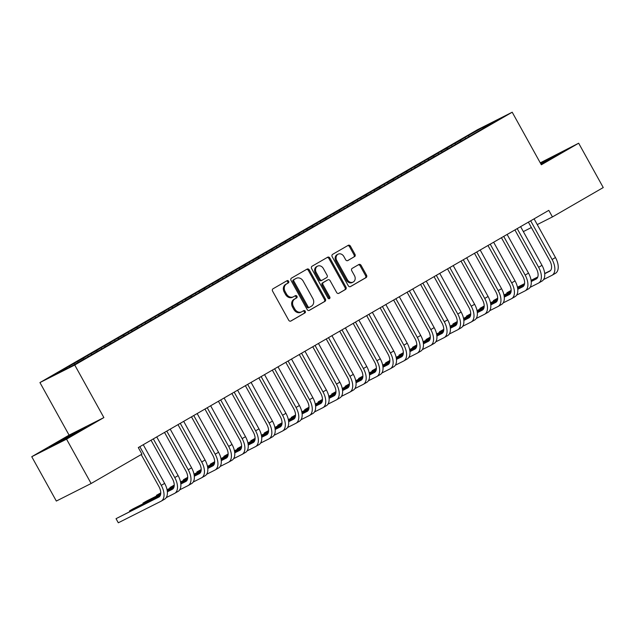 <?xml version="1.0" encoding="UTF-8"?>
<svg xmlns="http://www.w3.org/2000/svg" width="635" height="635" viewBox="0 0 635 635"><rect width="100%" height="100%" fill="white"/><g stroke="black" fill="none" stroke-linecap="round" stroke-linejoin="round"><path stroke-width="0.95" d="M288.631 281.257A1.294 1.072 63.2 0 0 287.084 280.662L273.026 288.782A1.841 1.524 63.2 0 0 272.598 291.163L288.687 320.183A1.841 1.524 63.2 0 0 290.901 321.032L304.959 312.912A1.294 1.072 63.2 0 0 303.705 310.65L301.887 311.706A5.898 4.889 63.2 0 1 301.688 311.817A5.898 4.889 63.2 0 1 294.799 308.991L293.457 306.57A5.898 4.889 63.2 0 1 294.83 298.966L296.648 297.918A1.294 1.072 63.2 0 0 295.394 295.656L293.576 296.712A5.898 4.889 63.2 0 1 293.37 296.815A5.898 4.889 63.2 0 1 286.48 293.997L285.139 291.576A5.898 4.889 63.2 0 1 286.512 283.972L288.338 282.916A1.294 1.072 63.2 0 0 288.631 281.257M292.64 297.18A5.898 4.889 63.2 0 1 292.433 297.291A5.898 4.889 63.2 0 1 285.544 294.473L284.202 292.052A5.898 4.889 63.2 0 1 285.575 284.448L287.393 283.393A1.294 1.072 63.2 0 0 286.448 281.027M290.536 321.175L304.014 313.38A1.294 1.072 63.2 0 0 303.078 311.015M300.95 312.174A5.898 4.889 63.2 0 1 300.744 312.285A5.898 4.889 63.2 0 1 293.854 309.467L292.513 307.046A5.898 4.889 63.2 0 1 293.886 299.442L295.704 298.387A1.294 1.072 63.2 0 0 294.759 296.021M354.536 256.691A1.841 1.524 63.2 0 0 354.965 254.317L350.449 246.174A1.841 1.524 63.2 0 0 348.234 245.324L332.621 254.349A1.841 1.524 63.2 0 0 332.192 256.723L348.282 285.742A1.841 1.524 63.2 0 0 350.496 286.591L366.109 277.574A1.841 1.524 63.2 0 0 366.538 275.193L361.085 265.359A1.841 1.524 63.2 0 0 358.87 264.509L352.187 268.375A1.841 1.524 63.2 0 0 351.758 270.748L354.465 275.63A4.929 4.088 63.2 0 1 353.147 282.075A4.929 4.088 63.2 0 1 347.385 279.717L336.796 260.612A4.929 4.088 63.2 0 1 338.114 254.159A4.929 4.088 63.2 0 1 343.868 256.524L345.638 259.707A1.841 1.524 63.2 0 0 347.853 260.556L353.592 257.167A1.841 1.524 63.2 0 0 354.02 254.794L349.504 246.65A1.841 1.524 63.2 0 0 347.655 245.658M548.799 210.352L138.295 447.58L141.938 454.144L91.13 483.505L66.548 439.158L103.878 417.584L74.739 365.022L512.199 112.212L541.337 164.782L578.668 143.208L603.25 187.555L552.442 216.924L548.799 210.352M309.308 269.946A1.841 1.524 63.2 0 0 307.094 269.097L291.481 278.122A1.841 1.524 63.2 0 0 291.052 280.495L307.142 309.523A1.841 1.524 63.2 0 0 309.356 310.364L324.969 301.347A1.841 1.524 63.2 0 0 325.398 298.974L309.308 269.946L308.364 270.423A1.841 1.524 63.2 0 0 306.514 269.43M312.055 266.232L327.66 257.215A1.841 1.524 63.2 0 1 329.875 258.064L345.964 287.084A1.841 1.524 63.2 0 1 345.535 289.457L338.86 293.322A1.841 1.524 63.2 0 1 336.637 292.473L330.113 280.702A1.841 1.524 63.2 0 0 327.898 279.852L323.469 282.416A1.841 1.524 63.2 0 0 323.04 284.79L329.827 297.045A1.294 1.072 63.2 0 1 327.977 298.117L311.626 268.613A1.841 1.524 63.2 0 1 312.055 266.232M74.739 365.022L39.941 382.572L477.401 129.77L512.199 112.212M74.668 364.315L74.12 363.323L66.032 367.99L54.546 374.872L69.032 367.57L87.193 357.322L482.767 128.722M74.12 363.323L82.852 358.521L83.733 359.077M88.249 356.711L87.598 355.529L82.852 358.521M87.598 355.529L96.329 350.734L97.211 351.29M101.727 348.925L101.076 347.742L96.329 350.734M101.076 347.742L109.799 342.948L110.68 343.503M115.205 341.138L114.554 339.955L109.799 342.948M114.554 339.955L123.277 335.153L124.158 335.717M128.683 333.343L128.024 332.168L123.277 335.153M128.024 332.168L136.755 327.366L137.636 327.922M142.161 325.557L141.502 324.382L136.755 327.366M141.502 324.382L150.233 319.58L151.114 320.135M155.631 317.77L154.98 316.595L150.233 319.58M154.98 316.595L163.711 311.793L164.592 312.349M169.108 309.983L168.458 308.8L163.711 311.793M168.458 308.8L177.189 304.006L178.07 304.562M182.586 302.197L181.935 301.014L177.189 304.006M181.935 301.014L190.667 296.22L191.548 296.775M196.064 294.402L195.413 293.227L190.667 296.22M195.413 293.227L204.137 288.425L205.018 288.981M209.542 286.615L208.891 285.44L204.137 288.425M208.891 285.44L217.615 280.638L218.496 281.194M223.02 278.828L222.361 277.654L217.615 280.638M222.361 277.654L231.092 272.852L231.973 273.407M236.498 271.042L235.839 269.859L231.092 272.852M235.839 269.859L244.57 265.065L245.451 265.62M249.976 263.255L249.317 262.072L244.57 265.065M249.317 262.072L258.048 257.278L258.929 257.834M263.446 255.468L262.795 254.286L258.048 257.278M262.795 254.286L271.526 249.484L272.407 250.047M276.923 247.674L276.273 246.499L271.526 249.484M276.273 246.499L285.004 241.697L285.885 242.252M290.401 239.887L289.75 238.712L285.004 241.697M289.75 238.712L298.482 233.91L299.363 234.466M303.879 232.1L303.228 230.926L298.482 233.91M303.228 230.926L311.952 226.123L312.833 226.679M317.357 224.314L316.706 223.131L311.952 226.123M316.706 223.131L325.43 218.337L326.311 218.892M330.835 216.527L330.176 215.344L325.43 218.337M330.176 215.344L338.907 210.55L339.788 211.106M344.313 208.732L343.654 207.558L338.907 210.55M343.654 207.558L352.385 202.755L353.266 203.311M357.783 200.946L357.132 199.771L352.385 202.755M357.132 199.771L365.863 194.969L366.744 195.524M371.261 193.159L370.61 191.984L365.863 194.969M370.61 191.984L379.341 187.182L380.222 187.738M384.739 185.372L384.088 184.19L379.341 187.182M384.088 184.19L392.819 179.395L393.7 179.951M398.216 177.586L397.566 176.403L392.819 179.395M397.566 176.403L406.289 171.609L407.17 172.164M411.694 169.799L411.043 168.616L406.289 171.609M411.043 168.616L419.767 163.814L420.648 164.378M425.172 162.004L424.513 160.83L419.767 163.814M424.513 160.83L433.245 156.027L434.126 156.583M438.65 154.218L437.991 153.043L433.245 156.027M437.991 153.043L446.722 148.241L447.604 148.796M452.12 146.431L451.469 145.256L446.722 148.241M451.469 145.256L460.2 140.454L461.081 141.01M465.598 138.644L464.947 137.462L460.2 140.454M464.947 137.462L483.108 127.214L497.594 119.912L482.767 128.476M468.289 135.779L469.289 136.414M483.108 127.214L483.346 128.143M454.811 143.566L455.811 144.201M441.333 151.36L442.333 151.987M427.855 159.147L428.863 159.782M414.377 166.934L415.385 167.569M400.899 174.72L401.907 175.355M387.421 182.507L388.429 183.142M373.952 190.294L374.952 190.929M360.474 198.088L361.474 198.723M346.996 205.875L347.996 206.51M333.518 213.662L334.526 214.297M320.04 221.448L321.048 222.083M306.562 229.235L307.57 229.87M293.084 237.03L294.092 237.657M279.614 244.816L280.614 245.451M266.136 252.603L267.137 253.238M252.659 260.39L253.659 261.025M239.181 268.176L240.181 268.811M225.703 275.963L226.711 276.598M212.225 283.758L213.233 284.393M198.747 291.544L199.755 292.179M185.269 299.331L186.277 299.966M171.799 307.118L172.799 307.753M158.321 314.904L159.321 315.539M144.843 322.699L145.844 323.326M131.366 330.486L132.374 331.121M117.888 338.272L118.896 338.907M104.41 346.059L105.418 346.694M90.932 353.846L91.94 354.481M77.462 361.632L78.343 362.196M523.303 231.616L531.384 227.544M537.21 224.599L552.442 216.924M578.668 143.208L540.258 162.846M103.878 417.584L69.08 435.134L31.75 456.708L66.548 439.158M31.75 456.708L56.332 501.055L91.13 483.505M69.08 435.134L39.941 382.572M69.374 366.308L70.255 366.863M75.644 432.237L49.633 447.262L78.359 431.824L86.13 426.95L75.644 432.237L75.843 432.586M541.012 164.203L560.776 152.654L540.552 163.362M308.991 310.507L324.025 301.823A1.841 1.524 63.2 0 0 324.453 299.442L308.364 270.423M294.188 279.535A1.294 1.072 63.2 0 0 293.886 281.202L308.007 306.673A1.294 1.072 63.2 0 0 309.562 307.269L311.475 306.157A5.898 4.889 63.2 0 0 312.849 298.553L303.197 281.138A5.898 4.889 63.2 0 0 296.307 278.32A5.898 4.889 63.2 0 0 296.108 278.432L293.251 280.011A1.294 1.072 63.2 0 0 292.949 281.678L293.886 281.202M309.467 307.316L308.618 307.745A1.294 1.072 63.2 0 1 307.07 307.149L292.949 281.678M295.577 278.694A5.898 4.889 63.2 0 0 295.37 278.797A5.898 4.889 63.2 0 0 295.164 278.9L296.108 278.432M293.251 280.011L295.164 278.9M338.495 293.465L344.599 289.933A1.841 1.524 63.2 0 0 345.027 287.56L328.938 258.532A1.841 1.524 63.2 0 0 327.088 257.548M327.088 280.265A1.841 1.524 63.2 0 0 326.962 280.329L322.524 282.892A1.841 1.524 63.2 0 0 322.096 285.266L328.89 297.521L329.827 297.045M328.938 298.823A1.294 1.072 63.2 0 0 328.89 297.521M323.342 268.486A4.929 4.088 63.2 0 0 317.587 266.128A4.929 4.088 63.2 0 0 316.27 272.582L320 279.313A1.841 1.524 63.2 0 0 322.215 280.154L326.644 277.598A1.841 1.524 63.2 0 0 327.073 275.217L323.342 268.486M317.587 266.128L316.643 266.605A4.929 4.088 63.2 0 0 315.325 273.05L316.27 272.582M322.088 280.226L321.278 280.63A1.841 1.524 63.2 0 1 319.056 279.781L315.325 273.05M347.488 260.691L353.592 257.167M338.114 254.159L337.169 254.635A4.929 4.088 63.2 0 0 335.851 261.088L336.796 260.612M353.147 282.075L352.203 282.551A4.929 4.088 63.2 0 1 346.44 280.194L335.851 261.088M350.131 286.734L365.165 278.051A1.841 1.524 63.2 0 0 365.593 275.669L360.14 265.835A1.841 1.524 63.2 0 0 358.291 264.843M139.795 446.707L138.327 447.619M159.679 496.411L116.03 518.676L118.308 522.788L161.052 501.229A14.089 7.89 -120 0 0 161.274 501.102A14.089 7.89 -120 0 0 161.274 485.346L139.914 446.818M164.417 499.277A14.089 7.89 -120 0 0 164.64 499.158A14.089 7.89 -120 0 0 164.648 483.402L143.256 444.706M141.208 454.573L158.925 486.537A9.39 5.263 60 0 1 158.925 497.038A9.39 5.263 60 0 1 158.774 497.118L116.03 518.676L118.308 522.788M153.273 438.92L151.043 440.214L172.402 478.742A9.39 5.263 60 0 1 172.402 489.252A9.39 5.263 60 0 1 172.252 489.331L167.362 491.8M166.235 497.618L174.53 493.435A14.089 7.89 -120 0 0 174.752 493.316A14.089 7.89 -120 0 0 174.752 477.56L153.392 439.031M177.895 491.49A14.089 7.89 -120 0 0 178.118 491.371A14.089 7.89 -120 0 0 178.125 475.615L156.734 436.92M173.157 488.625L167.338 491.561M160.457 495.03L132.874 508.945L129.508 510.889L129.826 511.469M160.337 495.34L129.508 510.889L129.738 511.516M166.751 431.133L164.521 432.427L185.88 470.956A9.39 5.263 60 0 1 185.872 481.465A9.39 5.263 60 0 1 185.73 481.544L180.832 484.013M179.713 489.831L188.008 485.648A14.089 7.89 -120 0 0 188.23 485.529A14.089 7.89 -120 0 0 188.23 469.773L166.87 431.244M191.373 483.703A14.089 7.89 -120 0 0 191.595 483.584A14.089 7.89 -120 0 0 191.595 467.828L170.212 429.133M186.634 480.838L180.816 483.775M173.927 487.243L167.219 490.633M160.703 493.919L146.352 501.15L142.986 503.103L143.304 503.682M173.815 487.553L167.251 490.863M160.663 494.181L142.986 503.103L143.216 503.73M78.502 431.736L57.38 443.357M53.554 445.286L82.471 429.244M553.149 157.44L540.806 163.83M540.742 163.703L557.125 154.94M180.229 423.347L177.998 424.64L199.358 463.169A9.39 5.263 60 0 1 199.35 473.678A9.39 5.263 60 0 1 199.207 473.758L194.31 476.226M193.191 482.044L201.478 477.861A14.089 7.89 -120 0 0 201.7 477.742A14.089 7.89 -120 0 0 201.708 461.986L180.348 423.458M204.851 475.917A14.089 7.89 -120 0 0 205.073 475.798A14.089 7.89 -120 0 0 205.073 460.034L183.69 421.346M200.112 473.051L194.294 475.988M187.404 479.457L180.697 482.846M174.18 486.124L167.053 489.72M160.766 492.895L156.464 495.316L156.781 495.895M187.293 479.766L180.729 483.076M174.141 486.394L167.1 489.95M160.766 493.141L156.464 495.316L156.694 495.935M193.707 415.56L191.476 416.854L212.828 455.382A9.39 5.263 60 0 1 212.828 465.884A9.39 5.263 60 0 1 212.685 465.963L207.788 468.432M206.669 474.258L214.955 470.075A14.089 7.89 -120 0 0 215.178 469.956A14.089 7.89 -120 0 0 215.186 454.2L193.826 415.663M218.329 468.13A14.089 7.89 -120 0 0 218.551 468.003A14.089 7.89 -120 0 0 218.551 452.247L197.167 413.56M213.59 465.264L207.764 468.193M200.882 471.67L194.175 475.051M187.658 478.338L180.53 481.933M174.244 485.108L169.934 487.521L170.259 488.109M200.771 471.972L194.207 475.282M187.619 478.607L180.57 482.163M174.244 485.354L169.934 487.521L170.172 488.148M207.185 407.765L204.954 409.067L226.306 447.596A9.39 5.263 60 0 1 226.306 458.097A9.39 5.263 60 0 1 226.155 458.176L221.266 460.645M220.147 466.463L228.433 462.288A14.089 7.89 -120 0 0 228.656 462.169A14.089 7.89 -120 0 0 228.663 446.405L207.304 407.876M231.807 460.335A14.089 7.89 -120 0 0 232.029 460.216A14.089 7.89 -120 0 0 232.029 444.46L210.637 405.773M227.068 457.47L221.242 460.407M214.36 463.883L207.645 467.265M201.136 470.551L194.008 474.147M187.722 477.314L183.412 479.735L183.737 480.314M214.249 464.185L207.685 467.495M201.097 470.821L194.048 474.369M187.714 477.568L183.412 479.735L183.65 480.362M220.662 399.979L218.424 401.272L239.784 439.809A9.39 5.263 60 0 1 239.784 450.31A9.39 5.263 60 0 1 239.633 450.39L234.744 452.858M233.624 458.676L241.911 454.493A14.089 7.89 -120 0 0 242.133 454.374A14.089 7.89 -120 0 0 242.133 438.618L220.782 400.09M245.285 452.549A14.089 7.89 -120 0 0 245.499 452.43A14.089 7.89 -120 0 0 245.507 436.674L224.115 397.978M240.546 449.683L234.72 452.62M227.838 456.097L221.123 459.478M214.614 462.764L207.478 466.36M201.2 469.527L196.89 471.948L197.215 472.527M227.719 456.398L221.163 459.708M214.574 463.034L207.526 466.582M201.192 469.781L196.89 471.948L197.128 472.575M234.132 392.192L231.902 393.486L253.262 432.014A9.39 5.263 60 0 1 253.262 442.524A9.39 5.263 60 0 1 253.111 442.603L248.222 445.072M247.102 450.89L255.389 446.707A14.089 7.89 -120 0 0 255.611 446.588A14.089 7.89 -120 0 0 255.611 430.832L234.259 392.303M258.755 444.762A14.089 7.89 -120 0 0 258.977 444.643A14.089 7.89 -120 0 0 258.985 428.887L237.593 390.192M254.024 441.897L248.198 444.833M241.316 448.302L234.601 451.691M228.092 454.978L220.956 458.573M214.678 461.74L210.368 464.161L210.693 464.741M241.197 448.612L234.632 451.922M228.052 455.239L221.004 458.795M214.67 461.986L210.368 464.161L210.598 464.788M247.61 384.405L245.38 385.699L266.74 424.228A9.39 5.263 60 0 1 266.74 434.737A9.39 5.263 60 0 1 266.589 434.816L261.699 437.285M260.58 443.103L268.867 438.92A14.089 7.89 -120 0 0 269.089 438.801A14.089 7.89 -120 0 0 269.089 423.045L247.729 384.516M272.232 436.975A14.089 7.89 -120 0 0 272.455 436.856A14.089 7.89 -120 0 0 272.463 421.1L251.071 382.405M267.494 434.11L261.676 437.047M254.794 440.515L248.079 443.905M241.562 447.183L234.434 450.786M228.148 453.954L223.845 456.375L224.163 456.954M254.675 440.825L248.11 444.135M241.522 447.453L234.482 451.009M228.148 454.2L223.845 456.375L224.076 457.002M261.088 376.618L258.858 377.912L280.218 416.441A9.39 5.263 60 0 1 280.21 426.95A9.39 5.263 60 0 1 280.067 427.03L275.169 429.49M274.05 435.316L282.345 431.133A14.089 7.89 -120 0 0 282.567 431.014A14.089 7.89 -120 0 0 282.567 415.258L261.207 376.722M285.71 429.189A14.089 7.89 -120 0 0 285.933 429.069A14.089 7.89 -120 0 0 285.933 413.306L264.549 374.618M280.972 426.323L275.153 429.26M268.264 432.729L261.556 436.11M255.04 439.396L247.912 442.992M241.625 446.167L237.323 448.588L237.641 449.167M268.153 433.03L261.588 436.348M255 439.666L247.96 443.222M241.625 446.413L237.323 448.588L237.553 449.207M274.566 368.824L272.336 370.126L293.695 408.654A9.39 5.263 60 0 1 293.688 419.156A9.39 5.263 60 0 1 293.545 419.235L288.647 421.703M287.528 427.522L295.823 423.347A14.089 7.89 -120 0 0 296.037 423.228A14.089 7.89 -120 0 0 296.045 407.464L274.685 368.935M299.188 421.394A14.089 7.89 -120 0 0 299.41 421.275A14.089 7.89 -120 0 0 299.41 405.519L278.027 366.832M294.449 418.528L288.631 421.465M281.742 424.942L275.034 428.323M268.518 431.609L261.39 435.205M255.103 438.372L250.801 440.793L251.119 441.381M281.63 425.244L275.066 428.554M268.478 431.879L261.437 435.435M255.103 438.626L250.801 440.793L251.031 441.42M288.044 361.037L285.813 362.339L307.165 400.868A9.39 5.263 60 0 1 307.165 411.369A9.39 5.263 60 0 1 307.022 411.448L302.125 413.917M301.006 419.735L309.293 415.56A14.089 7.89 -120 0 0 309.515 415.433A14.089 7.89 -120 0 0 309.523 399.677L288.163 361.148M312.666 413.607A14.089 7.89 -120 0 0 312.888 413.488A14.089 7.89 -120 0 0 312.888 397.732L291.505 359.037M307.927 410.742L302.101 413.679M295.219 417.155L288.512 420.537M281.996 423.823L274.868 427.418M268.581 430.586L264.271 433.006L264.597 433.586M295.108 417.457L288.544 420.767M281.956 424.093L274.907 427.641M268.581 430.84L264.271 433.006L264.509 433.634M301.522 353.25L299.291 354.544L320.643 393.073A9.39 5.263 60 0 1 320.643 403.582A9.39 5.263 60 0 1 320.492 403.662L315.603 406.13M314.484 411.948L322.77 407.765A14.089 7.89 -120 0 0 322.993 407.646A14.089 7.89 -120 0 0 323.001 391.89L301.641 353.362M326.144 405.821A14.089 7.89 -120 0 0 326.366 405.701A14.089 7.89 -120 0 0 326.366 389.946L304.975 351.25M321.405 402.955L315.579 405.892M308.697 409.361L301.982 412.75M295.473 416.036L288.346 419.632M282.059 422.799L277.749 425.22L278.074 425.799M308.586 409.67L302.022 412.98M295.434 416.306L288.385 419.854M282.059 423.053L277.749 425.22L277.987 425.847M315 345.464L312.761 346.758L334.121 385.286A9.39 5.263 60 0 1 334.121 395.795A9.39 5.263 60 0 1 333.97 395.875L329.081 398.343M327.962 404.162L336.248 399.979A14.089 7.89 -120 0 0 336.471 399.859A14.089 7.89 -120 0 0 336.471 384.104L315.119 345.575M339.622 398.034A14.089 7.89 -120 0 0 339.836 397.915A14.089 7.89 -120 0 0 339.844 382.159L318.452 343.464M334.883 395.168L329.057 398.105M322.175 401.574L315.46 404.963M308.951 408.249L301.815 411.845M295.537 415.012L291.227 417.433L291.552 418.013M322.064 401.884L315.5 405.193M308.912 408.511L301.863 412.067M295.529 415.258L291.227 417.433L291.465 418.06M328.47 337.677L326.239 338.971L347.599 377.5A9.39 5.263 60 0 1 347.599 388.009A9.39 5.263 60 0 1 347.448 388.088L342.559 390.557M341.44 396.375L349.726 392.192A14.089 7.89 -120 0 0 349.948 392.073A14.089 7.89 -120 0 0 349.948 376.317L328.597 337.788M353.092 390.247A14.089 7.89 -120 0 0 353.314 390.128A14.089 7.89 -120 0 0 353.322 374.364L331.93 335.677M348.361 387.382L342.535 390.319M335.653 393.787L328.938 397.177M322.429 400.455L315.293 404.05M309.015 407.225L304.705 409.646L305.03 410.226M335.534 394.097L328.978 397.407M322.389 400.725L315.341 404.281M309.007 407.472L304.705 409.646L304.935 410.266M341.947 329.89L339.717 331.184L361.077 369.713A9.39 5.263 60 0 1 361.077 380.214A9.39 5.263 60 0 1 360.926 380.294L356.037 382.762M354.917 388.588L363.204 384.405A14.089 7.89 -120 0 0 363.426 384.286A14.089 7.89 -120 0 0 363.426 368.53L342.067 329.994M366.57 382.46A14.089 7.89 -120 0 0 366.792 382.333A14.089 7.89 -120 0 0 366.8 366.578L345.408 327.89M361.831 379.595L356.013 382.532M349.131 386.001L342.416 389.382M335.907 392.668L328.771 396.264M322.485 399.439L318.183 401.852L318.5 402.439M349.012 386.302L342.448 389.612M335.859 392.938L328.819 396.494M322.485 399.685L318.183 401.852L318.413 402.479M355.425 322.096L353.195 323.398L374.555 361.926A9.39 5.263 60 0 1 374.555 372.427A9.39 5.263 60 0 1 374.404 372.507L369.514 374.975M368.387 380.794L376.682 376.618A14.089 7.89 -120 0 0 376.904 376.499A14.089 7.89 -120 0 0 376.904 360.736L355.544 322.207M380.048 374.666A14.089 7.89 -120 0 0 380.27 374.547A14.089 7.89 -120 0 0 380.27 358.791L358.886 320.103M375.309 371.8L369.491 374.737M362.609 378.214L355.894 381.595M349.377 384.881L342.249 388.477M335.963 391.644L331.66 394.065L331.978 394.645M362.49 378.516L355.925 381.825M349.337 385.151L342.297 388.699M335.963 391.898L331.66 394.065L331.891 394.692M368.903 314.309L366.673 315.603L388.033 354.139A9.39 5.263 60 0 1 388.025 364.641A9.39 5.263 60 0 1 387.882 364.72L382.984 367.189M381.865 373.007L390.16 368.824A14.089 7.89 -120 0 0 390.374 368.705A14.089 7.89 -120 0 0 390.382 352.949L369.022 314.42M393.525 366.879A14.089 7.89 -120 0 0 393.748 366.76A14.089 7.89 -120 0 0 393.748 351.004L372.364 312.309M388.787 364.014L382.969 366.951M376.079 370.427L369.372 373.809M362.855 377.095L355.727 380.69M349.44 383.858L345.138 386.278L345.456 386.858M375.968 370.729L369.403 374.039M362.815 377.365L355.775 380.913M349.44 384.111L345.138 386.278L345.369 386.905M382.381 306.522L380.151 307.816L401.51 346.345A9.39 5.263 60 0 1 401.503 356.854A9.39 5.263 60 0 1 401.36 356.933L396.462 359.402M395.343 365.22L403.63 361.037A14.089 7.89 -120 0 0 403.852 360.918A14.089 7.89 -120 0 0 403.86 345.162L382.5 306.634M407.003 359.092A14.089 7.89 -120 0 0 407.225 358.973A14.089 7.89 -120 0 0 407.225 343.217L385.842 304.522M402.265 356.227L396.446 359.164M389.557 362.633L382.849 366.022M376.333 369.308L369.205 372.904M362.918 376.071L358.616 378.492L358.934 379.071M389.445 362.942L382.881 366.252M376.293 369.57L369.252 373.126M362.918 376.317L358.616 378.492L358.846 379.119M395.859 298.736L393.629 300.03L414.98 338.558A9.39 5.263 60 0 1 414.98 349.067A9.39 5.263 60 0 1 414.838 349.147L409.94 351.615M408.821 357.434L417.108 353.25A14.089 7.89 -120 0 0 417.33 353.131A14.089 7.89 -120 0 0 417.338 337.375L395.978 298.847M420.481 351.306A14.089 7.89 -120 0 0 420.703 351.187A14.089 7.89 -120 0 0 420.703 335.431L399.32 296.735M415.742 348.44L409.916 351.377M403.034 354.846L396.319 358.235M389.811 361.513L382.683 365.117M376.396 368.284L372.086 370.705L372.412 371.284M402.923 355.155L396.359 358.465M389.771 361.783L382.722 365.339M376.396 368.53L372.086 370.705L372.324 371.332M409.337 290.949L407.106 292.243L428.458 330.772A9.39 5.263 60 0 1 428.458 341.281A9.39 5.263 60 0 1 428.308 341.36L423.418 343.821M422.299 349.647L430.586 345.464A14.089 7.89 -120 0 0 430.808 345.345A14.089 7.89 -120 0 0 430.808 329.589L409.456 291.052M433.959 343.519A14.089 7.89 -120 0 0 434.181 343.4A14.089 7.89 -120 0 0 434.181 327.636L412.79 288.949M429.22 340.654L423.394 343.591M416.512 347.059L409.797 350.441M403.288 353.727L396.153 357.322M389.874 360.497L385.564 362.918L385.889 363.498M416.401 347.361L409.837 350.679M403.249 353.997L396.2 357.553M389.866 360.743L385.564 362.918L385.802 363.537M422.807 283.154L420.576 284.456L441.936 322.985A9.39 5.263 60 0 1 441.936 333.486A9.39 5.263 60 0 1 441.785 333.565L436.896 336.034M435.777 341.852L444.063 337.677A14.089 7.89 -120 0 0 444.286 337.558A14.089 7.89 -120 0 0 444.286 321.794L422.934 283.266M447.429 335.724A14.089 7.89 -120 0 0 447.651 335.605A14.089 7.89 -120 0 0 447.659 319.849L426.268 281.162M442.698 332.859L436.872 335.796M429.99 339.273L423.275 342.654M416.766 345.94L409.631 349.536M403.352 352.703L399.042 355.124L399.367 355.711M429.871 339.574L423.315 342.884M416.727 346.21L409.678 349.766M403.344 352.957L399.042 355.124L399.272 355.751M436.285 275.368L434.054 276.669L455.414 315.198A9.39 5.263 60 0 1 455.414 325.699A9.39 5.263 60 0 1 455.263 325.779L450.374 328.247M449.255 334.066L457.541 329.89A14.089 7.89 -120 0 0 457.764 329.771A14.089 7.89 -120 0 0 457.764 314.007L436.404 275.479M460.907 327.938A14.089 7.89 -120 0 0 461.129 327.819A14.089 7.89 -120 0 0 461.137 312.063L439.745 273.367M456.168 325.072L450.35 328.009M443.468 331.486L436.753 334.867M430.244 338.153L423.108 341.749M416.83 344.916L412.52 347.337L412.845 347.916M443.349 331.787L436.785 335.097M430.197 338.423L423.156 341.971M416.822 345.17L412.52 347.337L412.75 347.964M449.763 267.581L447.532 268.875L468.892 307.411A9.39 5.263 60 0 1 468.892 317.913A9.39 5.263 60 0 1 468.741 317.992L463.852 320.461M462.724 326.279L471.019 322.096A14.089 7.89 -120 0 0 471.241 321.977A14.089 7.89 -120 0 0 471.241 306.221L449.882 267.692M474.385 320.151A14.089 7.89 -120 0 0 474.607 320.032A14.089 7.89 -120 0 0 474.615 304.276L453.223 265.581M469.646 317.286L463.828 320.223M456.946 323.691L450.231 327.081M443.714 330.367L436.586 333.962M430.3 337.129L425.998 339.55L426.315 340.13M456.827 324.001L450.263 327.311M443.675 330.637L436.634 334.185M430.3 337.383L425.998 339.55L426.228 340.177M463.24 259.794L461.01 261.088L482.37 299.617A9.39 5.263 60 0 1 482.362 310.126A9.39 5.263 60 0 1 482.219 310.205L477.322 312.674M476.202 318.492L484.497 314.309A14.089 7.89 -120 0 0 484.719 314.19A14.089 7.89 -120 0 0 484.719 298.434L463.359 259.905M487.863 312.364A14.089 7.89 -120 0 0 488.085 312.245A14.089 7.89 -120 0 0 488.085 296.489L466.701 257.794M483.124 309.499L477.306 312.436M470.416 315.905L463.709 319.294M457.192 322.58L450.064 326.176M443.778 329.343L439.476 331.764L439.793 332.343M470.305 316.214L463.74 319.524M457.152 322.842L450.112 326.398M443.778 329.589L439.476 331.764L439.706 332.391M476.718 252.008L474.488 253.301L495.848 291.83A9.39 5.263 60 0 1 495.84 302.339A9.39 5.263 60 0 1 495.697 302.419L490.799 304.887M489.68 310.705L497.967 306.522A14.089 7.89 -120 0 0 498.189 306.403A14.089 7.89 -120 0 0 498.197 290.647L476.837 252.119M501.34 304.578A14.089 7.89 -120 0 0 501.563 304.459A14.089 7.89 -120 0 0 501.563 288.695L480.179 250.007M496.602 301.712L490.784 304.649M483.894 308.118L477.187 311.507M470.67 314.785L463.542 318.381M457.256 321.556L452.953 323.977L453.271 324.556M483.783 308.427L477.218 311.737M470.63 315.055L463.59 318.611M457.256 321.802L452.953 323.977L453.184 324.596M490.196 244.221L487.966 245.515L509.318 284.043A9.39 5.263 60 0 1 509.318 294.545A9.39 5.263 60 0 1 509.175 294.624L504.277 297.093M503.158 302.919L511.445 298.736A14.089 7.89 -120 0 0 511.667 298.617A14.089 7.89 -120 0 0 511.675 282.861L490.315 244.324M514.818 296.791A14.089 7.89 -120 0 0 515.041 296.664A14.089 7.89 -120 0 0 515.041 280.908L493.657 242.221M510.08 293.926L504.253 296.863M497.372 300.331L490.664 303.713M484.148 306.999L477.02 310.594M470.733 313.769L466.423 316.182L466.749 316.77M497.261 300.633L490.696 303.943M484.108 307.269L477.06 310.825M470.733 314.015L466.423 316.182L466.661 316.809M503.674 236.426L501.444 237.728L522.795 276.257A9.39 5.263 60 0 1 522.795 286.758A9.39 5.263 60 0 1 522.645 286.837L517.755 289.306M516.636 295.124L524.923 290.949A14.089 7.89 -120 0 0 525.145 290.83A14.089 7.89 -120 0 0 525.153 275.066L503.793 236.537M528.296 288.996A14.089 7.89 -120 0 0 528.518 288.877A14.089 7.89 -120 0 0 528.518 273.121L507.127 234.434M523.558 286.131L517.731 289.068M510.85 292.544L504.134 295.926M497.626 299.212L490.498 302.808M484.211 305.975L479.901 308.396L480.227 308.975M510.738 292.846L504.174 296.156M497.586 299.482L490.537 303.03M484.203 306.229L479.901 308.396L480.139 309.023M517.152 228.64L514.914 229.933L536.273 268.47A9.39 5.263 60 0 1 536.273 278.971A9.39 5.263 60 0 1 536.123 279.051L531.233 281.519M530.114 287.337L538.401 283.154A14.089 7.89 -120 0 0 538.623 283.035A14.089 7.89 -120 0 0 538.623 267.279L517.271 228.751M541.774 281.21A14.089 7.89 -120 0 0 541.988 281.091A14.089 7.89 -120 0 0 541.996 265.335L520.605 226.639M537.035 278.344L531.209 281.281M524.327 284.758L517.612 288.139M511.104 291.425L503.968 295.021M497.689 298.188L493.379 300.609L493.705 301.188M524.208 285.059L517.652 288.369M511.064 291.695L504.015 295.243M497.681 298.442L493.379 300.609L493.617 301.236M530.622 220.853L528.391 222.147L549.751 260.675A9.39 5.263 60 0 1 549.751 271.185A9.39 5.263 60 0 1 549.6 271.264L544.711 273.733M543.592 279.551L551.878 275.368A14.089 7.89 -120 0 0 552.101 275.249A14.089 7.89 -120 0 0 552.101 259.493L530.749 220.964M555.244 273.423A14.089 7.89 -120 0 0 555.466 273.304A14.089 7.89 -120 0 0 555.474 257.548L534.083 218.853M550.513 270.558L544.687 273.494M537.805 276.963L531.09 280.352M524.581 283.639L517.446 287.234M511.167 290.401L506.857 292.822L507.182 293.402M537.686 277.273L531.122 280.583M524.542 283.901L517.493 287.457M511.159 290.647L506.857 292.822L507.087 293.449M285.575 284.448L286.512 283.972M284.202 292.052L285.139 291.576M285.544 294.473L286.48 293.997M295.704 298.387L296.648 297.918M293.886 299.442L294.83 298.966M292.513 307.046L293.457 306.57M293.854 309.467L294.799 308.991M304.014 313.38L304.959 312.912M287.393 283.393L288.338 282.916M324.453 299.442L325.398 298.974M324.025 301.823L324.969 301.347M307.07 307.149L308.007 306.673M328.938 258.532L329.875 258.064M345.027 287.56L345.964 287.084M344.599 289.933L345.535 289.457M326.962 280.329L327.898 279.852M322.524 282.892L323.469 282.416M322.096 285.266L323.04 284.79M319.056 279.781L320 279.313M346.44 280.194L347.385 279.717M360.14 265.835L361.085 265.359M365.593 275.669L366.538 275.193M365.165 278.051L366.109 277.574M349.504 246.65L350.449 246.174M354.02 254.794L354.965 254.317M161.274 485.346L164.648 483.402M174.752 477.56L178.125 475.615M188.23 469.773L191.595 467.828M201.708 461.986L205.073 460.034M215.186 454.2L218.551 452.247M228.663 446.405L232.029 444.46M242.133 438.618L245.507 436.674M255.611 430.832L258.985 428.887M269.089 423.045L272.463 421.1M282.567 415.258L285.933 413.306M296.045 407.464L299.41 405.519M309.523 399.677L312.888 397.732M323.001 391.89L326.366 389.946M336.471 384.104L339.844 382.159M349.948 376.317L353.322 374.364M363.426 368.53L366.8 366.578M376.904 360.736L380.27 358.791M390.382 352.949L393.748 351.004M403.86 345.162L407.225 343.217M417.338 337.375L420.703 335.431M430.808 329.589L434.181 327.636M444.286 321.794L447.659 319.849M457.764 314.007L461.137 312.063M471.241 306.221L474.615 304.276M484.719 298.434L488.085 296.489M498.197 290.647L501.563 288.695M511.675 282.861L515.041 280.908M525.153 275.066L528.518 273.121M538.623 267.279L541.996 265.335M552.101 259.493L555.474 257.548M292.433 297.291L293.37 296.815M300.744 312.285L301.688 311.817M308.578 307.769L309.515 307.292M295.37 278.797L296.307 278.32M327.025 280.297L327.962 279.821M321.215 280.67L322.151 280.194M161.274 501.102L164.64 499.158M174.752 493.316L178.118 491.371M188.23 485.529L191.595 483.584M201.7 477.742L205.073 475.798M215.178 469.956L218.551 468.003M228.656 462.169L232.029 460.216M242.133 454.374L245.499 452.43M255.611 446.588L258.977 444.643M269.089 438.801L272.455 436.856M282.567 431.014L285.933 429.069M296.037 423.228L299.41 421.275M309.515 415.433L312.888 413.488M322.993 407.646L326.366 405.701M336.471 399.859L339.836 397.915M349.948 392.073L353.314 390.128M363.426 384.286L366.792 382.333M376.904 376.499L380.27 374.547M390.374 368.705L393.748 366.76M403.852 360.918L407.225 358.973M417.33 353.131L420.703 351.187M430.808 345.345L434.181 343.4M444.286 337.558L447.651 335.605M457.764 329.771L461.129 327.819M471.241 321.977L474.607 320.032M484.719 314.19L488.085 312.245M498.189 306.403L501.563 304.459M511.667 298.617L515.041 296.664M525.145 290.83L528.518 288.877M538.623 283.035L541.988 281.091M552.101 275.249L555.466 273.304"/></g></svg>
